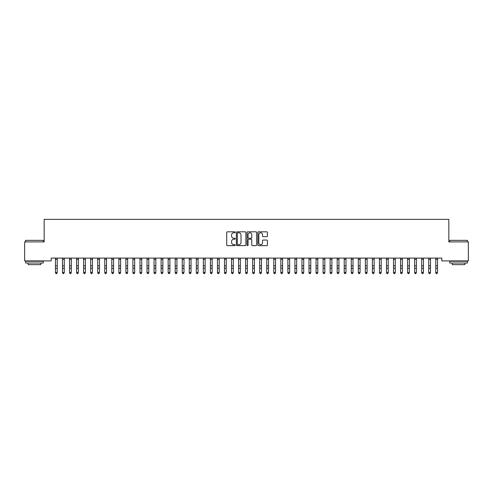 <?xml version="1.0" encoding="UTF-8"?>
<svg xmlns="http://www.w3.org/2000/svg" width="493" height="493" viewBox="0 0 493 493"><rect width="100%" height="100%" fill="white"/><g stroke="black" fill="none" stroke-linecap="round" stroke-linejoin="round"><path stroke-width="0.74" d="M235.229 232.295A0.487 0.487 0 0 0 234.748 231.815L227.402 231.815A0.69 0.69 0 0 0 226.712 232.505L226.712 244.947A0.69 0.69 0 0 0 227.402 245.637L234.748 245.637A0.487 0.487 0 0 0 235.229 245.157A0.487 0.487 0 0 0 234.748 244.67L233.799 244.67A2.212 2.212 0 0 1 231.587 242.457L231.587 241.422A2.212 2.212 0 0 1 233.799 239.21L234.748 239.21A0.487 0.487 0 0 0 235.229 238.723A0.487 0.487 0 0 0 234.748 238.242L233.799 238.242A2.212 2.212 0 0 1 231.587 236.03L231.587 234.995A2.212 2.212 0 0 1 233.799 232.782L234.748 232.782A0.487 0.487 0 0 0 235.229 232.295M266.701 236.689A0.69 0.69 0 0 0 267.397 235.993L267.397 232.505A0.69 0.69 0 0 0 266.701 231.815L258.548 231.815A0.69 0.69 0 0 0 257.857 232.505L257.857 244.947A0.69 0.69 0 0 0 258.548 245.637L266.701 245.637A0.69 0.69 0 0 0 267.397 244.947L267.397 240.732A0.69 0.69 0 0 0 266.701 240.042L263.213 240.042A0.69 0.69 0 0 0 262.522 240.732L262.522 242.821A1.849 1.849 0 0 1 260.674 244.67A1.849 1.849 0 0 1 258.825 242.821L258.825 234.631A1.849 1.849 0 0 1 260.674 232.782A1.849 1.849 0 0 1 262.522 234.631L262.522 235.993A0.69 0.69 0 0 0 263.213 236.689L266.701 236.689M441.796 258.092L51.204 258.092L51.204 260.908L24.65 260.908L24.65 241.897L44.16 241.897L44.16 219.36L448.84 219.36L448.84 241.897L468.35 241.897L468.35 260.908L441.796 260.908L441.796 258.092M245.896 232.505A0.69 0.69 0 0 0 245.206 231.815L237.047 231.815A0.69 0.69 0 0 0 236.357 232.505L236.357 244.947A0.69 0.69 0 0 0 237.047 245.637L245.206 245.637A0.69 0.69 0 0 0 245.896 244.947L245.896 232.505M247.794 231.815L255.953 231.815A0.69 0.69 0 0 1 256.643 232.505L256.643 244.947A0.69 0.69 0 0 1 255.953 245.637L252.465 245.637A0.69 0.69 0 0 1 251.769 244.947L251.769 239.9A0.69 0.69 0 0 0 251.079 239.21L248.762 239.21A0.69 0.69 0 0 0 248.071 239.9L248.071 245.157A0.487 0.487 0 0 1 247.591 245.637A0.487 0.487 0 0 1 247.104 245.157L247.104 232.505A0.69 0.69 0 0 1 247.794 231.815M237.805 232.782A0.487 0.487 0 0 0 237.324 233.263L237.324 244.189A0.487 0.487 0 0 0 237.805 244.67L238.809 244.67A2.212 2.212 0 0 0 241.022 242.457L241.022 234.995A2.212 2.212 0 0 0 238.809 232.782L237.805 232.782M251.769 234.662A1.849 1.849 0 0 0 249.92 232.813A1.849 1.849 0 0 0 248.071 234.662L248.071 237.552A0.69 0.69 0 0 0 248.762 238.242L251.079 238.242A0.69 0.69 0 0 0 251.769 237.552L251.769 234.662M55.462 258.461L55.462 272.512L57.225 272.512L56.695 273.64L55.992 273.51L56.695 273.64M57.225 258.461L57.225 272.512L56.695 273.51M55.992 273.64L55.462 272.845L55.992 273.51M62.506 258.461L62.506 272.512L64.269 272.512L63.739 273.64L63.036 273.51L63.739 273.64M64.269 258.461L64.269 272.512L63.739 273.51M69.55 258.461L69.55 272.512L71.306 272.512L70.782 273.64L70.074 273.51L70.782 273.64M71.306 258.461L71.306 272.512L70.782 273.51M63.036 273.64L62.506 272.845L63.036 273.51M70.074 273.64L69.55 272.845L70.074 273.51M25.636 240.344L43.242 240.344L25.636 240.344L25.636 241.897M43.242 263.022L25.636 263.022L25.636 261.265L43.242 261.265L43.242 263.022M40.777 263.022L40.777 264.642L28.101 264.642L28.101 263.022M449.758 240.344L467.364 240.344L449.758 240.344L449.758 241.897M467.364 263.022L449.758 263.022L449.758 261.265L467.364 261.265L467.364 263.022M464.899 263.022L464.899 264.642L452.223 264.642L452.223 263.022M76.594 258.461L76.594 272.512L78.35 272.512L77.826 273.64L77.118 273.51L77.826 273.64M78.35 258.461L78.35 272.512L77.826 273.51M83.631 258.461L83.631 272.512L85.394 272.512L84.864 273.64L84.161 273.51L84.864 273.64M85.394 258.461L85.394 272.512L84.864 273.51M77.118 273.64L76.594 272.845L77.118 273.51M84.161 273.64L83.631 272.845L84.161 273.51M90.675 258.461L90.675 272.512L92.438 272.512L91.908 273.64L91.205 273.51L91.908 273.64M92.438 258.461L92.438 272.512L91.908 273.51M91.205 273.64L90.675 272.845L91.205 273.51M97.719 258.461L97.719 272.512L99.481 272.512L98.951 273.64L98.249 273.51L98.951 273.64M99.481 258.461L99.481 272.512L98.951 273.51M98.249 273.64L97.719 272.845L98.249 273.51M104.762 258.461L104.762 272.512L106.525 272.512L105.995 273.64L105.292 273.51L105.995 273.64M106.525 258.461L106.525 272.512L105.995 273.51M111.806 258.461L111.806 272.512L113.569 272.512L113.039 273.64L112.336 273.51L113.039 273.64M113.569 258.461L113.569 272.512L113.039 273.51M118.85 258.461L118.85 272.512L120.606 272.512L120.082 273.64L119.374 273.51L120.082 273.64M120.606 258.461L120.606 272.512L120.082 273.51M125.894 258.461L125.894 272.512L127.65 272.512L127.126 273.64L126.418 273.51L127.126 273.64M127.65 258.461L127.65 272.512L127.126 273.51M132.931 258.461L132.931 272.512L134.694 272.512L134.164 273.64L133.461 273.51L134.164 273.64M134.694 258.461L134.694 272.512L134.164 273.51M139.975 258.461L139.975 272.512L141.737 272.512L141.208 273.64L140.505 273.51L141.208 273.64M141.737 258.461L141.737 272.512L141.208 273.51M147.019 258.461L147.019 272.512L148.781 272.512L148.251 273.64L147.549 273.51L148.251 273.64M148.781 258.461L148.781 272.512L148.251 273.51M154.062 258.461L154.062 272.512L155.825 272.512L155.295 273.64L154.592 273.51L155.295 273.64M155.825 258.461L155.825 272.512L155.295 273.51M161.106 258.461L161.106 272.512L162.869 272.512L162.339 273.64L161.636 273.51L162.339 273.64M162.869 258.461L162.869 272.512L162.339 273.51M105.292 273.64L104.762 272.845L105.292 273.51M112.336 273.64L111.806 272.845L112.336 273.51M119.374 273.64L118.85 272.845L119.374 273.51M126.418 273.64L125.894 272.845L126.418 273.51M133.461 273.64L132.931 272.845L133.461 273.51M140.505 273.64L139.975 272.845L140.505 273.51M147.549 273.64L147.019 272.845L147.549 273.51M154.592 273.64L154.062 272.845L154.592 273.51M161.636 273.64L161.106 272.845L161.636 273.51M168.15 258.461L168.15 272.512L169.906 272.512L169.382 273.64L168.674 273.51L169.382 273.64M169.906 258.461L169.906 272.512L169.382 273.51M168.674 273.64L168.15 272.845L168.674 273.51M175.194 258.461L175.194 272.512L176.95 272.512L176.426 273.64L175.718 273.51L176.426 273.64M176.95 258.461L176.95 272.512L176.426 273.51M175.718 273.64L175.194 272.845L175.718 273.51M182.231 258.461L182.231 272.512L183.994 272.512L183.464 273.64L182.761 273.51L183.464 273.64M183.994 258.461L183.994 272.512L183.464 273.51M182.761 273.64L182.231 272.845L182.761 273.51M189.275 258.461L189.275 272.512L191.037 272.512L190.508 273.64L189.805 273.51L190.508 273.64M191.037 258.461L191.037 272.512L190.508 273.51M189.805 273.64L189.275 272.845L189.805 273.51M196.319 258.461L196.319 272.512L198.081 272.512L197.551 273.64L196.849 273.51L197.551 273.64M198.081 258.461L198.081 272.512L197.551 273.51M196.849 273.64L196.319 272.845L196.849 273.51M203.362 258.461L203.362 272.512L205.125 272.512L204.595 273.64L203.892 273.51L204.595 273.64M205.125 258.461L205.125 272.512L204.595 273.51M203.892 273.64L203.362 272.845L203.892 273.51M210.406 258.461L210.406 272.512L212.169 272.512L211.639 273.64L210.936 273.51L211.639 273.64M212.169 258.461L212.169 272.512L211.639 273.51M210.936 273.64L210.406 272.845L210.936 273.51M217.45 258.461L217.45 272.512L219.206 272.512L218.682 273.64L217.974 273.51L218.682 273.64M219.206 258.461L219.206 272.512L218.682 273.51M217.974 273.64L217.45 272.845L217.974 273.51M224.494 258.461L224.494 272.512L226.25 272.512L225.726 273.64L225.018 273.51L225.726 273.64M226.25 258.461L226.25 272.512L225.726 273.51M225.018 273.64L224.494 272.845L225.018 273.51M231.531 258.461L231.531 272.512L233.294 272.512L232.764 273.64L232.061 273.51L232.764 273.64M233.294 258.461L233.294 272.512L232.764 273.51M232.061 273.64L231.531 272.845L232.061 273.51M238.575 258.461L238.575 272.512L240.337 272.512L239.808 273.64L239.105 273.51L239.808 273.64M240.337 258.461L240.337 272.512L239.808 273.51M239.105 273.64L238.575 272.845L239.105 273.51M245.619 258.461L245.619 272.512L247.381 272.512L246.851 273.64L246.149 273.51L246.851 273.64M247.381 258.461L247.381 272.512L246.851 273.51M246.149 273.64L245.619 272.845L246.149 273.51M252.662 258.461L252.662 272.512L254.425 272.512L253.895 273.64L253.192 273.51L253.895 273.64M254.425 258.461L254.425 272.512L253.895 273.51M253.192 273.64L252.662 272.845L253.192 273.51M259.706 258.461L259.706 272.512L261.469 272.512L260.939 273.64L260.236 273.51L260.939 273.64M261.469 258.461L261.469 272.512L260.939 273.51M260.236 273.64L259.706 272.845L260.236 273.51M266.75 258.461L266.75 272.512L268.506 272.512L267.982 273.64L267.274 273.51L267.982 273.64M268.506 258.461L268.506 272.512L267.982 273.51M267.274 273.64L266.75 272.845L267.274 273.51M273.794 258.461L273.794 272.512L275.55 272.512L275.026 273.64L274.318 273.51L275.026 273.64M275.55 258.461L275.55 272.512L275.026 273.51M274.318 273.64L273.794 272.845L274.318 273.51M280.831 258.461L280.831 272.512L282.594 272.512L282.064 273.64L281.361 273.51L282.064 273.64M282.594 258.461L282.594 272.512L282.064 273.51M281.361 273.64L280.831 272.845L281.361 273.51M287.875 258.461L287.875 272.512L289.637 272.512L289.108 273.64L288.405 273.51L289.108 273.64M289.637 258.461L289.637 272.512L289.108 273.51M288.405 273.64L287.875 272.845L288.405 273.51M294.919 258.461L294.919 272.512L296.681 272.512L296.151 273.64L295.449 273.51L296.151 273.64M296.681 258.461L296.681 272.512L296.151 273.51M295.449 273.64L294.919 272.845L295.449 273.51M301.962 258.461L301.962 272.512L303.725 272.512L303.195 273.64L302.492 273.51L303.195 273.64M303.725 258.461L303.725 272.512L303.195 273.51M302.492 273.64L301.962 272.845L302.492 273.51M309.006 258.461L309.006 272.512L310.769 272.512L310.239 273.64L309.536 273.51L310.239 273.64M310.769 258.461L310.769 272.512L310.239 273.51M309.536 273.64L309.006 272.845L309.536 273.51M316.05 258.461L316.05 272.512L317.806 272.512L317.282 273.64L316.574 273.51L317.282 273.64M317.806 258.461L317.806 272.512L317.282 273.51M316.574 273.64L316.05 272.845L316.574 273.51M323.094 258.461L323.094 272.512L324.85 272.512L324.326 273.64L323.618 273.51L324.326 273.64M324.85 258.461L324.85 272.512L324.326 273.51M323.618 273.64L323.094 272.845L323.618 273.51M330.131 258.461L330.131 272.512L331.894 272.512L331.364 273.64L330.661 273.51L331.364 273.64M331.894 258.461L331.894 272.512L331.364 273.51M330.661 273.64L330.131 272.845L330.661 273.51M337.175 258.461L337.175 272.512L338.938 272.512L338.408 273.64L337.705 273.51L338.408 273.64M338.938 258.461L338.938 272.512L338.408 273.51M337.705 273.64L337.175 272.845L337.705 273.51M344.219 258.461L344.219 272.512L345.981 272.512L345.451 273.64L344.749 273.51L345.451 273.64M345.981 258.461L345.981 272.512L345.451 273.51M344.749 273.64L344.219 272.845L344.749 273.51M351.262 258.461L351.262 272.512L353.025 272.512L352.495 273.64L351.792 273.51L352.495 273.64M353.025 258.461L353.025 272.512L352.495 273.51M351.792 273.64L351.262 272.845L351.792 273.51M358.306 258.461L358.306 272.512L360.069 272.512L359.539 273.64L358.836 273.51L359.539 273.64M360.069 258.461L360.069 272.512L359.539 273.51M358.836 273.64L358.306 272.845L358.836 273.51M365.35 258.461L365.35 272.512L367.106 272.512L366.582 273.64L365.874 273.51L366.582 273.64M367.106 258.461L367.106 272.512L366.582 273.51M365.874 273.64L365.35 272.845L365.874 273.51M372.394 258.461L372.394 272.512L374.15 272.512L373.626 273.64L372.918 273.51L373.626 273.64M374.15 258.461L374.15 272.512L373.626 273.51M372.918 273.64L372.394 272.845L372.918 273.51M379.431 258.461L379.431 272.512L381.194 272.512L380.664 273.64L379.961 273.51L380.664 273.64M381.194 258.461L381.194 272.512L380.664 273.51M379.961 273.64L379.431 272.845L379.961 273.51M386.475 258.461L386.475 272.512L388.237 272.512L387.708 273.64L387.005 273.51L387.708 273.64M388.237 258.461L388.237 272.512L387.708 273.51M387.005 273.64L386.475 272.845L387.005 273.51M393.519 258.461L393.519 272.512L395.281 272.512L394.751 273.64L394.049 273.51L394.751 273.64M395.281 258.461L395.281 272.512L394.751 273.51M394.049 273.64L393.519 272.845L394.049 273.51M400.562 258.461L400.562 272.512L402.325 272.512L401.795 273.64L401.092 273.51L401.795 273.64M402.325 258.461L402.325 272.512L401.795 273.51M401.092 273.64L400.562 272.845L401.092 273.51M407.606 258.461L407.606 272.512L409.369 272.512L408.839 273.64L408.136 273.51L408.839 273.64M409.369 258.461L409.369 272.512L408.839 273.51M408.136 273.64L407.606 272.845L408.136 273.51M414.65 258.461L414.65 272.512L416.406 272.512L415.882 273.64L415.174 273.51L415.882 273.64M416.406 258.461L416.406 272.512L415.882 273.51M415.174 273.64L414.65 272.845L415.174 273.51M421.694 258.461L421.694 272.512L423.45 272.512L422.926 273.64L422.218 273.51L422.926 273.64M423.45 258.461L423.45 272.512L422.926 273.51M422.218 273.64L421.694 272.845L422.218 273.51M428.731 258.461L428.731 272.512L430.494 272.512L429.964 273.64L429.261 273.51L429.964 273.64M430.494 258.461L430.494 272.512L429.964 273.51M429.261 273.64L428.731 272.845L429.261 273.51M435.775 258.461L435.775 272.512L437.537 272.512L437.008 273.64L436.305 273.51L437.008 273.64M437.537 258.461L437.537 272.512L437.008 273.51M436.305 273.64L435.775 272.845L436.305 273.51M57.305 258.11L55.376 258.11M57.225 265.85L55.462 265.85M57.225 268.284L55.462 268.284M57.225 259.343L55.462 259.343M64.349 258.11L62.42 258.11M64.269 265.85L62.506 265.85M64.269 268.284L62.506 268.284M64.269 259.343L62.506 259.343M71.393 258.11L69.464 258.11M71.306 265.85L69.55 265.85M71.306 268.284L69.55 268.284M71.306 259.343L69.55 259.343M78.436 258.11L76.507 258.11M78.35 265.85L76.594 265.85M78.35 268.284L76.594 268.284M78.35 259.343L76.594 259.343M85.48 258.11L83.551 258.11M85.394 265.85L83.631 265.85M85.394 268.284L83.631 268.284M85.394 259.343L83.631 259.343M92.524 258.11L90.595 258.11M92.438 265.85L90.675 265.85M92.438 268.284L90.675 268.284M92.438 259.343L90.675 259.343M99.561 258.11L97.639 258.11M99.481 265.85L97.719 265.85M99.481 268.284L97.719 268.284M99.481 259.343L97.719 259.343M106.605 258.11L104.676 258.11M106.525 265.85L104.762 265.85M106.525 268.284L104.762 268.284M106.525 259.343L104.762 259.343M113.649 258.11L111.72 258.11M113.569 265.85L111.806 265.85M113.569 268.284L111.806 268.284M113.569 259.343L111.806 259.343M120.693 258.11L118.764 258.11M120.606 265.85L118.85 265.85M120.606 268.284L118.85 268.284M120.606 259.343L118.85 259.343M127.736 258.11L125.807 258.11M127.65 265.85L125.894 265.85M127.65 268.284L125.894 268.284M127.65 259.343L125.894 259.343M134.78 258.11L132.851 258.11M134.694 265.85L132.931 265.85M134.694 268.284L132.931 268.284M134.694 259.343L132.931 259.343M141.824 258.11L139.895 258.11M141.737 265.85L139.975 265.85M141.737 268.284L139.975 268.284M141.737 259.343L139.975 259.343M148.861 258.11L146.939 258.11M148.781 265.85L147.019 265.85M148.781 268.284L147.019 268.284M148.781 259.343L147.019 259.343M155.905 258.11L153.976 258.11M155.825 265.85L154.062 265.85M155.825 268.284L154.062 268.284M155.825 259.343L154.062 259.343M162.949 258.11L161.02 258.11M162.869 265.85L161.106 265.85M162.869 268.284L161.106 268.284M162.869 259.343L161.106 259.343M169.993 258.11L168.064 258.11M169.906 265.85L168.15 265.85M169.906 268.284L168.15 268.284M169.906 259.343L168.15 259.343M177.036 258.11L175.107 258.11M176.95 265.85L175.194 265.85M176.95 268.284L175.194 268.284M176.95 259.343L175.194 259.343M184.08 258.11L182.151 258.11M183.994 265.85L182.231 265.85M183.994 268.284L182.231 268.284M183.994 259.343L182.231 259.343M191.124 258.11L189.195 258.11M191.037 265.85L189.275 265.85M191.037 268.284L189.275 268.284M191.037 259.343L189.275 259.343M198.161 258.11L196.239 258.11M198.081 265.85L196.319 265.85M198.081 268.284L196.319 268.284M198.081 259.343L196.319 259.343M205.205 258.11L203.276 258.11M205.125 265.85L203.362 265.85M205.125 268.284L203.362 268.284M205.125 259.343L203.362 259.343M212.249 258.11L210.32 258.11M212.169 265.85L210.406 265.85M212.169 268.284L210.406 268.284M212.169 259.343L210.406 259.343M219.293 258.11L217.364 258.11M219.206 265.85L217.45 265.85M219.206 268.284L217.45 268.284M219.206 259.343L217.45 259.343M226.336 258.11L224.407 258.11M226.25 265.85L224.494 265.85M226.25 268.284L224.494 268.284M226.25 259.343L224.494 259.343M233.38 258.11L231.451 258.11M233.294 265.85L231.531 265.85M233.294 268.284L231.531 268.284M233.294 259.343L231.531 259.343M240.424 258.11L238.495 258.11M240.337 265.85L238.575 265.85M240.337 268.284L238.575 268.284M240.337 259.343L238.575 259.343M247.461 258.11L245.539 258.11M247.381 265.85L245.619 265.85M247.381 268.284L245.619 268.284M247.381 259.343L245.619 259.343M254.505 258.11L252.576 258.11M254.425 265.85L252.662 265.85M254.425 268.284L252.662 268.284M254.425 259.343L252.662 259.343M261.549 258.11L259.62 258.11M261.469 265.85L259.706 265.85M261.469 268.284L259.706 268.284M261.469 259.343L259.706 259.343M268.593 258.11L266.664 258.11M268.506 265.85L266.75 265.85M268.506 268.284L266.75 268.284M268.506 259.343L266.75 259.343M275.636 258.11L273.707 258.11M275.55 265.85L273.794 265.85M275.55 268.284L273.794 268.284M275.55 259.343L273.794 259.343M282.68 258.11L280.751 258.11M282.594 265.85L280.831 265.85M282.594 268.284L280.831 268.284M282.594 259.343L280.831 259.343M289.724 258.11L287.795 258.11M289.637 265.85L287.875 265.85M289.637 268.284L287.875 268.284M289.637 259.343L287.875 259.343M296.761 258.11L294.839 258.11M296.681 265.85L294.919 265.85M296.681 268.284L294.919 268.284M296.681 259.343L294.919 259.343M303.805 258.11L301.876 258.11M303.725 265.85L301.962 265.85M303.725 268.284L301.962 268.284M303.725 259.343L301.962 259.343M310.849 258.11L308.92 258.11M310.769 265.85L309.006 265.85M310.769 268.284L309.006 268.284M310.769 259.343L309.006 259.343M317.893 258.11L315.964 258.11M317.806 265.85L316.05 265.85M317.806 268.284L316.05 268.284M317.806 259.343L316.05 259.343M324.936 258.11L323.007 258.11M324.85 265.85L323.094 265.85M324.85 268.284L323.094 268.284M324.85 259.343L323.094 259.343M331.98 258.11L330.051 258.11M331.894 265.85L330.131 265.85M331.894 268.284L330.131 268.284M331.894 259.343L330.131 259.343M339.024 258.11L337.095 258.11M338.938 265.85L337.175 265.85M338.938 268.284L337.175 268.284M338.938 259.343L337.175 259.343M346.061 258.11L344.139 258.11M345.981 265.85L344.219 265.85M345.981 268.284L344.219 268.284M345.981 259.343L344.219 259.343M353.105 258.11L351.176 258.11M353.025 265.85L351.262 265.85M353.025 268.284L351.262 268.284M353.025 259.343L351.262 259.343M360.149 258.11L358.22 258.11M360.069 265.85L358.306 265.85M360.069 268.284L358.306 268.284M360.069 259.343L358.306 259.343M367.193 258.11L365.264 258.11M367.106 265.85L365.35 265.85M367.106 268.284L365.35 268.284M367.106 259.343L365.35 259.343M374.236 258.11L372.307 258.11M374.15 265.85L372.394 265.85M374.15 268.284L372.394 268.284M374.15 259.343L372.394 259.343M381.28 258.11L379.351 258.11M381.194 265.85L379.431 265.85M381.194 268.284L379.431 268.284M381.194 259.343L379.431 259.343M388.324 258.11L386.395 258.11M388.237 265.85L386.475 265.85M388.237 268.284L386.475 268.284M388.237 259.343L386.475 259.343M395.361 258.11L393.439 258.11M395.281 265.85L393.519 265.85M395.281 268.284L393.519 268.284M395.281 259.343L393.519 259.343M402.405 258.11L400.476 258.11M402.325 265.85L400.562 265.85M402.325 268.284L400.562 268.284M402.325 259.343L400.562 259.343M409.449 258.11L407.52 258.11M409.369 265.85L407.606 265.85M409.369 268.284L407.606 268.284M409.369 259.343L407.606 259.343M416.493 258.11L414.564 258.11M416.406 265.85L414.65 265.85M416.406 268.284L414.65 268.284M416.406 259.343L414.65 259.343M423.536 258.11L421.607 258.11M423.45 265.85L421.694 265.85M423.45 268.284L421.694 268.284M423.45 259.343L421.694 259.343M430.58 258.11L428.651 258.11M430.494 265.85L428.731 265.85M430.494 268.284L428.731 268.284M430.494 259.343L428.731 259.343M437.624 258.11L435.695 258.11M437.537 265.85L435.775 265.85M437.537 268.284L435.775 268.284M437.537 259.343L435.775 259.343M43.242 241.897L43.242 240.344M39.23 261.265L39.23 260.908M29.648 261.265L29.648 260.908M467.364 241.897L467.364 240.344M463.352 261.265L463.352 260.908M453.77 261.265L453.77 260.908"/></g></svg>
